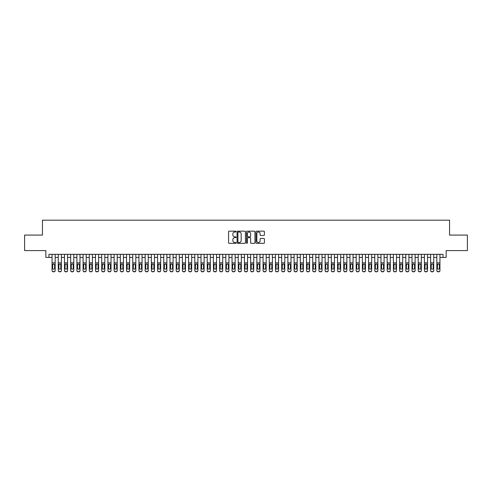 <?xml version="1.0" encoding="UTF-8"?>
<svg xmlns="http://www.w3.org/2000/svg" width="492" height="492" viewBox="0 0 492 492"><rect width="100%" height="100%" fill="white"/><g stroke="black" fill="none" stroke-linecap="round" stroke-linejoin="round"><path stroke-width="0.74" d="M236.068 231.584A0.424 0.424 0 0 0 235.643 231.16L229.174 231.16A0.609 0.609 0 0 0 228.565 231.769L228.565 242.734A0.609 0.609 0 0 0 229.174 243.343L235.643 243.343A0.424 0.424 0 0 0 236.068 242.913A0.424 0.424 0 0 0 235.643 242.488L234.807 242.488A1.95 1.95 0 0 1 232.857 240.539L232.857 239.622A1.95 1.95 0 0 1 234.807 237.673L235.643 237.673A0.424 0.424 0 0 0 236.068 237.249A0.424 0.424 0 0 0 235.643 236.824L234.807 236.824A1.95 1.95 0 0 1 232.857 234.875L232.857 233.958A1.95 1.95 0 0 1 234.807 232.009L235.643 232.009A0.424 0.424 0 0 0 236.068 231.584M263.804 235.453A0.609 0.609 0 0 0 264.413 234.844L264.413 231.769A0.609 0.609 0 0 0 263.804 231.16L256.615 231.16A0.609 0.609 0 0 0 256.006 231.769L256.006 242.734A0.609 0.609 0 0 0 256.615 243.343L263.804 243.343A0.609 0.609 0 0 0 264.413 242.734L264.413 239.014A0.609 0.609 0 0 0 263.804 238.405L260.729 238.405A0.609 0.609 0 0 0 260.12 239.014L260.12 240.859A1.63 1.63 0 0 1 258.491 242.488A1.63 1.63 0 0 1 256.861 240.859L256.861 233.638A1.63 1.63 0 0 1 258.491 232.009A1.63 1.63 0 0 1 260.12 233.638L260.12 234.844A0.609 0.609 0 0 0 260.729 235.453L263.804 235.453M48.96 257.421L48.96 254.315L443.04 254.315L443.04 257.421L446.146 257.421L446.146 250.594L467.4 250.594L467.4 235.078L449.559 235.078L449.559 220.182L42.441 220.182L42.441 235.078L24.6 235.078L24.6 250.594L45.854 250.594L45.854 257.421L52.06 257.421M245.465 231.769A0.609 0.609 0 0 0 244.856 231.16L237.667 231.16A0.609 0.609 0 0 0 237.058 231.769L237.058 242.734A0.609 0.609 0 0 0 237.667 243.343L244.856 243.343A0.609 0.609 0 0 0 245.465 242.734L245.465 231.769M247.144 231.16L254.333 231.16A0.609 0.609 0 0 1 254.942 231.769L254.942 242.734A0.609 0.609 0 0 1 254.333 243.343L251.252 243.343A0.609 0.609 0 0 1 250.643 242.734L250.643 238.288A0.609 0.609 0 0 0 250.034 237.673L247.993 237.673A0.609 0.609 0 0 0 247.384 238.288L247.384 242.913A0.424 0.424 0 0 1 246.959 243.343A0.424 0.424 0 0 1 246.535 242.913L246.535 231.769A0.609 0.609 0 0 1 247.144 231.16M55.166 257.421L58.265 257.421M61.371 257.421L64.477 257.421M67.576 257.421L70.682 257.421M73.782 257.421L76.887 257.421M79.987 257.421L83.093 257.421M86.192 257.421L89.298 257.421M92.404 257.421L95.503 257.421M98.609 257.421L101.709 257.421M104.814 257.421L107.914 257.421M111.02 257.421L114.119 257.421M117.225 257.421L120.331 257.421M123.43 257.421L126.536 257.421M129.636 257.421L132.742 257.421M135.841 257.421L138.947 257.421M142.047 257.421L145.152 257.421M148.258 257.421L151.358 257.421M154.463 257.421L157.563 257.421M160.669 257.421L163.768 257.421M166.874 257.421L169.974 257.421M173.079 257.421L176.185 257.421M179.285 257.421L182.391 257.421M185.49 257.421L188.596 257.421M191.695 257.421L194.801 257.421M197.901 257.421L201.007 257.421M204.112 257.421L207.212 257.421M210.318 257.421L213.417 257.421M216.523 257.421L219.623 257.421M222.728 257.421L225.828 257.421M228.934 257.421L232.04 257.421M235.139 257.421L238.245 257.421M241.344 257.421L244.45 257.421M247.55 257.421L250.656 257.421M253.755 257.421L256.861 257.421M259.96 257.421L263.066 257.421M266.172 257.421L269.272 257.421M272.377 257.421L275.477 257.421M278.583 257.421L281.682 257.421M284.788 257.421L287.888 257.421M290.993 257.421L294.099 257.421M297.199 257.421L300.305 257.421M303.404 257.421L306.51 257.421M309.609 257.421L312.715 257.421M315.815 257.421L318.921 257.421M322.026 257.421L325.126 257.421M328.232 257.421L331.331 257.421M334.437 257.421L337.537 257.421M340.642 257.421L343.742 257.421M346.848 257.421L349.953 257.421M353.053 257.421L356.159 257.421M359.258 257.421L362.364 257.421M365.464 257.421L368.569 257.421M371.669 257.421L374.775 257.421M377.881 257.421L380.98 257.421M384.086 257.421L387.186 257.421M390.291 257.421L393.391 257.421M396.497 257.421L399.596 257.421M402.702 257.421L405.808 257.421M408.907 257.421L412.013 257.421M415.113 257.421L418.218 257.421M421.318 257.421L424.424 257.421M427.523 257.421L430.629 257.421M433.735 257.421L436.834 257.421M439.94 257.421L443.04 257.421M238.337 232.009A0.424 0.424 0 0 0 237.913 232.439L237.913 242.064A0.424 0.424 0 0 0 238.337 242.488L239.223 242.488A1.95 1.95 0 0 0 241.172 240.539L241.172 233.958A1.95 1.95 0 0 0 239.223 232.009L238.337 232.009M250.643 233.669A1.63 1.63 0 0 0 249.013 232.04A1.63 1.63 0 0 0 247.384 233.669L247.384 236.215A0.609 0.609 0 0 0 247.993 236.824L250.034 236.824A0.609 0.609 0 0 0 250.643 236.215L250.643 233.669M52.06 264.641L52.06 270.391A1.242 1.23 0 0 0 53.302 271.621L53.923 271.621A1.242 1.23 0 0 0 55.166 270.391L55.166 270.588A1.242 1.23 180 0 1 53.923 271.818L53.923 271.621M54.606 268.177L54.606 264.905L54.606 268.177A0.99 0.984 180 0 1 53.616 269.161A0.99 0.984 180 0 0 54.606 268.177M52.619 268.368L52.619 268.177A0.99 0.984 180 0 0 53.616 269.161M52.619 268.177L52.73 264.45L53.616 263.909L54.495 264.45L53.616 263.909L52.619 264.831M55.166 254.315L55.166 270.588M52.06 254.315L52.06 270.588A1.242 1.23 180 0 0 53.302 271.818L53.923 271.818M55.166 264.45L54.495 264.45L54.606 264.905M58.265 264.641L58.265 270.391A1.242 1.23 0 0 0 59.507 271.621L60.129 271.621A1.242 1.23 0 0 0 61.371 270.391L61.371 270.588A1.242 1.23 180 0 1 60.129 271.818L60.129 271.621M60.811 268.177L60.811 264.905L60.811 268.177A0.99 0.984 180 0 1 59.821 269.161A0.99 0.984 180 0 0 60.811 268.177M58.825 268.368L58.825 268.177A0.99 0.984 180 0 0 59.821 269.161M58.825 268.177L58.935 264.45L59.821 263.909L60.7 264.45L59.821 263.909L58.825 264.831M64.477 264.641L64.477 270.391A1.242 1.23 0 0 0 65.713 271.621L66.334 271.621A1.242 1.23 0 0 0 67.576 270.391L67.576 270.588A1.242 1.23 180 0 1 66.334 271.818L66.334 271.621M67.017 268.177L67.017 264.905L67.017 268.177A0.99 0.984 180 0 1 66.026 269.161A0.99 0.984 180 0 0 67.017 268.177M65.03 268.368L65.03 268.177A0.99 0.984 180 0 0 66.026 269.161M65.03 268.177L65.141 264.45L66.026 263.909L66.906 264.45L66.026 263.909L65.03 264.831M70.682 264.641L70.682 270.391A1.242 1.23 0 0 0 71.918 271.621L72.539 271.621A1.242 1.23 0 0 0 73.782 270.391L73.782 270.588A1.242 1.23 180 0 1 72.539 271.818L72.539 271.621M73.222 268.177L73.222 264.905L73.222 268.177A0.99 0.984 180 0 1 72.232 269.161A0.99 0.984 180 0 0 73.222 268.177M71.235 268.368L71.235 268.177A0.99 0.984 180 0 0 72.232 269.161M71.235 268.177L71.346 264.45L72.232 263.909L73.117 264.45L72.232 263.909L71.235 264.831M76.887 264.641L76.887 270.391A1.242 1.23 0 0 0 78.13 271.621L78.745 271.621A1.242 1.23 0 0 0 79.987 270.391L79.987 270.588A1.242 1.23 180 0 1 78.745 271.818L78.745 271.621M79.427 268.177L79.427 264.905L79.427 268.177A0.99 0.984 180 0 1 78.437 269.161A0.99 0.984 180 0 0 79.427 268.177M77.447 268.368L77.447 268.177A0.99 0.984 180 0 0 78.437 269.161M77.447 268.177L77.551 264.45L78.437 263.909L79.323 264.45L78.437 263.909L77.447 264.831M61.371 254.315L61.371 270.588M58.265 254.315L58.265 270.588A1.242 1.23 180 0 0 59.507 271.818L60.129 271.818M61.371 264.45L60.7 264.45L60.811 264.905M67.576 254.315L67.576 270.588M64.477 254.315L64.477 270.588A1.242 1.23 180 0 0 65.713 271.818L66.334 271.818M67.576 264.45L66.906 264.45L67.017 264.905M73.782 254.315L73.782 270.588M70.682 254.315L70.682 270.588A1.242 1.23 180 0 0 71.918 271.818L72.539 271.818M73.782 264.45L73.117 264.45L73.222 264.905M79.987 254.315L79.987 270.588M76.887 254.315L76.887 270.588A1.242 1.23 180 0 0 78.13 271.818L78.745 271.818M79.987 264.45L79.323 264.45L79.427 264.905M83.093 264.641L83.093 270.391A1.242 1.23 0 0 0 84.335 271.621L84.956 271.621A1.242 1.23 0 0 0 86.192 270.391L86.192 270.588A1.242 1.23 180 0 1 84.956 271.818L84.956 271.621M85.639 268.177L85.639 264.905L85.639 268.177A0.99 0.984 180 0 1 84.642 269.161A0.99 0.984 180 0 0 85.639 268.177M83.652 268.368L83.652 268.177A0.99 0.984 180 0 0 84.642 269.161M83.652 268.177L83.763 264.45L84.642 263.909L85.528 264.45L84.642 263.909L83.652 264.831M86.192 254.315L86.192 270.588M83.093 254.315L83.093 270.588A1.242 1.23 180 0 0 84.335 271.818L84.956 271.818M86.192 264.45L85.528 264.45L85.639 264.905M89.298 264.641L89.298 270.391A1.242 1.23 0 0 0 90.54 271.621L91.161 271.621A1.242 1.23 0 0 0 92.404 270.391L92.404 270.588A1.242 1.23 180 0 1 91.161 271.818L91.161 271.621M91.844 268.177L91.844 264.905L91.844 268.177A0.99 0.984 180 0 1 90.848 269.161A0.99 0.984 180 0 0 91.844 268.177M89.858 268.368L89.858 268.177A0.99 0.984 180 0 0 90.848 269.161M89.858 268.177L89.968 264.45L90.848 263.909L91.733 264.45L90.848 263.909L89.858 264.831M92.404 254.315L92.404 270.588M89.298 254.315L89.298 270.588A1.242 1.23 180 0 0 90.54 271.818L91.161 271.818M92.404 264.45L91.733 264.45L91.844 264.905M95.503 264.641L95.503 270.391A1.242 1.23 0 0 0 96.746 271.621L97.367 271.621A1.242 1.23 0 0 0 98.609 270.391L98.609 270.588A1.242 1.23 180 0 1 97.367 271.818L97.367 271.621M98.049 268.177L98.049 264.905L98.049 268.177A0.99 0.984 180 0 1 97.053 269.161A0.99 0.984 180 0 0 98.049 268.177M96.063 268.368L96.063 268.177A0.99 0.984 180 0 0 97.053 269.161M96.063 268.177L96.174 264.45L97.053 263.909L97.939 264.45L97.053 263.909L96.063 264.831M98.609 254.315L98.609 270.588M95.503 254.315L95.503 270.588A1.242 1.23 180 0 0 96.746 271.818L97.367 271.818M98.609 264.45L97.939 264.45L98.049 264.905M101.709 264.641L101.709 270.391A1.242 1.23 0 0 0 102.951 271.621L103.572 271.621A1.242 1.23 0 0 0 104.814 270.391L104.814 270.588A1.242 1.23 180 0 1 103.572 271.818L103.572 271.621M104.255 268.177L104.255 264.905L104.255 268.177A0.99 0.984 180 0 1 103.258 269.161A0.99 0.984 180 0 0 104.255 268.177M102.268 268.368L102.268 268.177A0.99 0.984 180 0 0 103.258 269.161M102.268 268.177L102.379 264.45L103.258 263.909L104.144 264.45L103.258 263.909L102.268 264.831M104.814 254.315L104.814 270.588M101.709 254.315L101.709 270.588A1.242 1.23 180 0 0 102.951 271.818L103.572 271.818M104.814 264.45L104.144 264.45L104.255 264.905M107.914 264.641L107.914 270.391A1.242 1.23 0 0 0 109.156 271.621L109.778 271.621A1.242 1.23 0 0 0 111.02 270.391L111.02 270.588A1.242 1.23 180 0 1 109.778 271.818L109.778 271.621M110.46 268.177L110.46 264.905L110.46 268.177A0.99 0.984 180 0 1 109.47 269.161A0.99 0.984 180 0 0 110.46 268.177M108.474 268.368L108.474 268.177A0.99 0.984 180 0 0 109.47 269.161M108.474 268.177L108.584 264.45L109.47 263.909L110.349 264.45L109.47 263.909L108.474 264.831M111.02 254.315L111.02 270.588M107.914 254.315L107.914 270.588A1.242 1.23 180 0 0 109.156 271.818L109.778 271.818M111.02 264.45L110.349 264.45L110.46 264.905M114.119 264.641L114.119 270.391A1.242 1.23 0 0 0 115.362 271.621L115.983 271.621A1.242 1.23 0 0 0 117.225 270.391L117.225 270.588A1.242 1.23 180 0 1 115.983 271.818L115.983 271.621M116.665 268.177L116.665 264.905L116.665 268.177A0.99 0.984 180 0 1 115.675 269.161A0.99 0.984 180 0 0 116.665 268.177M114.679 268.368L114.679 268.177A0.99 0.984 180 0 0 115.675 269.161M114.679 268.177L114.79 264.45L115.675 263.909L116.555 264.45L115.675 263.909L114.679 264.831M117.225 254.315L117.225 270.588M114.119 254.315L114.119 270.588A1.242 1.23 180 0 0 115.362 271.818L115.983 271.818M117.225 264.45L116.555 264.45L116.665 264.905M120.331 264.641L120.331 270.391A1.242 1.23 0 0 0 121.567 271.621L122.188 271.621A1.242 1.23 0 0 0 123.43 270.391L123.43 270.588A1.242 1.23 180 0 1 122.188 271.818L122.188 271.621M122.871 268.177L122.871 264.905L122.871 268.177A0.99 0.984 180 0 1 121.881 269.161A0.99 0.984 180 0 0 122.871 268.177M120.884 268.368L120.884 268.177A0.99 0.984 180 0 0 121.881 269.161M120.884 268.177L120.995 264.45L121.881 263.909L122.76 264.45L121.881 263.909L120.884 264.831M123.43 254.315L123.43 270.588M120.331 254.315L120.331 270.588A1.242 1.23 180 0 0 121.567 271.818L122.188 271.818M123.43 264.45L122.76 264.45L122.871 264.905M126.536 264.641L126.536 270.391A1.242 1.23 0 0 0 127.772 271.621L128.394 271.621A1.242 1.23 0 0 0 129.636 270.391L129.636 270.588A1.242 1.23 180 0 1 128.394 271.818L128.394 271.621M129.076 268.177L129.076 264.905L129.076 268.177A0.99 0.984 180 0 1 128.086 269.161A0.99 0.984 180 0 0 129.076 268.177M127.09 268.368L127.09 268.177A0.99 0.984 180 0 0 128.086 269.161M127.09 268.177L127.2 264.45L128.086 263.909L128.965 264.45L128.086 263.909L127.09 264.831M129.636 254.315L129.636 270.588M126.536 254.315L126.536 270.588A1.242 1.23 180 0 0 127.772 271.818L128.394 271.818M129.636 264.45L128.965 264.45L129.076 264.905M132.742 264.641L132.742 270.391A1.242 1.23 0 0 0 133.984 271.621L134.599 271.621A1.242 1.23 0 0 0 135.841 270.391L135.841 270.588A1.242 1.23 180 0 1 134.599 271.818L134.599 271.621M135.282 268.177L135.282 264.905L135.282 268.177A0.99 0.984 180 0 1 134.291 269.161A0.99 0.984 180 0 0 135.282 268.177M133.301 268.368L133.301 268.177A0.99 0.984 180 0 0 134.291 269.161M133.301 268.177L133.406 264.45L134.291 263.909L135.177 264.45L134.291 263.909L133.301 264.831M135.841 254.315L135.841 270.588M132.742 254.315L132.742 270.588A1.242 1.23 180 0 0 133.984 271.818L134.599 271.818M135.841 264.45L135.177 264.45L135.282 264.905M138.947 264.641L138.947 270.391A1.242 1.23 0 0 0 140.189 271.621L140.81 271.621A1.242 1.23 0 0 0 142.047 270.391L142.047 270.588A1.242 1.23 180 0 1 140.81 271.818L140.81 271.621M141.493 268.177L141.493 264.905L141.493 268.177A0.99 0.984 180 0 1 140.497 269.161A0.99 0.984 180 0 0 141.493 268.177M139.507 268.368L139.507 268.177A0.99 0.984 180 0 0 140.497 269.161M139.507 268.177L139.617 264.45L140.497 263.909L141.382 264.45L140.497 263.909L139.507 264.831M142.047 254.315L142.047 270.588M138.947 254.315L138.947 270.588A1.242 1.23 180 0 0 140.189 271.818L140.81 271.818M142.047 264.45L141.382 264.45L141.493 264.905M145.152 264.641L145.152 270.391A1.242 1.23 0 0 0 146.395 271.621L147.016 271.621A1.242 1.23 0 0 0 148.258 270.391L148.258 270.588A1.242 1.23 180 0 1 147.016 271.818L147.016 271.621M147.698 268.177L147.698 264.905L147.698 268.177A0.99 0.984 180 0 1 146.702 269.161A0.99 0.984 180 0 0 147.698 268.177M145.712 268.368L145.712 268.177A0.99 0.984 180 0 0 146.702 269.161M145.712 268.177L145.823 264.45L146.702 263.909L147.588 264.45L146.702 263.909L145.712 264.831M148.258 254.315L148.258 270.588M145.152 254.315L145.152 270.588A1.242 1.23 180 0 0 146.395 271.818L147.016 271.818M148.258 264.45L147.588 264.45L147.698 264.905M151.358 264.641L151.358 270.391A1.242 1.23 0 0 0 152.6 271.621L153.221 271.621A1.242 1.23 0 0 0 154.463 270.391L154.463 270.588A1.242 1.23 180 0 1 153.221 271.818L153.221 271.621M153.904 268.177L153.904 264.905L153.904 268.177A0.99 0.984 180 0 1 152.907 269.161A0.99 0.984 180 0 0 153.904 268.177M151.917 268.368L151.917 268.177A0.99 0.984 180 0 0 152.907 269.161M151.917 268.177L152.028 264.45L152.907 263.909L153.793 264.45L152.907 263.909L151.917 264.831M154.463 254.315L154.463 270.588M151.358 254.315L151.358 270.588A1.242 1.23 180 0 0 152.6 271.818L153.221 271.818M154.463 264.45L153.793 264.45L153.904 264.905M157.563 264.641L157.563 270.391A1.242 1.23 0 0 0 158.805 271.621L159.426 271.621A1.242 1.23 0 0 0 160.669 270.391L160.669 270.588A1.242 1.23 180 0 1 159.426 271.818L159.426 271.621M160.109 268.177L160.109 264.905L160.109 268.177A0.99 0.984 180 0 1 159.113 269.161A0.99 0.984 180 0 0 160.109 268.177M158.123 268.368L158.123 268.177A0.99 0.984 180 0 0 159.113 269.161M158.123 268.177L158.233 264.45L159.113 263.909L159.998 264.45L159.113 263.909L158.123 264.831M160.669 254.315L160.669 270.588M157.563 254.315L157.563 270.588A1.242 1.23 180 0 0 158.805 271.818L159.426 271.818M160.669 264.45L159.998 264.45L160.109 264.905M163.768 264.641L163.768 270.391A1.242 1.23 0 0 0 165.011 271.621L165.632 271.621A1.242 1.23 0 0 0 166.874 270.391L166.874 270.588A1.242 1.23 180 0 1 165.632 271.818L165.632 271.621M166.314 268.177L166.314 264.905L166.314 268.177A0.99 0.984 180 0 1 165.324 269.161A0.99 0.984 180 0 0 166.314 268.177M164.328 268.368L164.328 268.177A0.99 0.984 180 0 0 165.324 269.161M164.328 268.177L164.439 264.45L165.324 263.909L166.204 264.45L165.324 263.909L164.328 264.831M166.874 254.315L166.874 270.588M163.768 254.315L163.768 270.588A1.242 1.23 180 0 0 165.011 271.818L165.632 271.818M166.874 264.45L166.204 264.45L166.314 264.905M169.974 264.641L169.974 270.391A1.242 1.23 0 0 0 171.216 271.621L171.837 271.621A1.242 1.23 0 0 0 173.079 270.391L173.079 270.588A1.242 1.23 180 0 1 171.837 271.818L171.837 271.621M172.52 268.177L172.52 264.905L172.52 268.177A0.99 0.984 180 0 1 171.53 269.161A0.99 0.984 180 0 0 172.52 268.177M170.533 268.368L170.533 268.177A0.99 0.984 180 0 0 171.53 269.161M170.533 268.177L170.644 264.45L171.53 263.909L172.409 264.45L171.53 263.909L170.533 264.831M173.079 254.315L173.079 270.588M169.974 254.315L169.974 270.588A1.242 1.23 180 0 0 171.216 271.818L171.837 271.818M173.079 264.45L172.409 264.45L172.52 264.905M176.185 264.641L176.185 270.391A1.242 1.23 0 0 0 177.421 271.621L178.042 271.621A1.242 1.23 0 0 0 179.285 270.391L179.285 270.588A1.242 1.23 180 0 1 178.042 271.818L178.042 271.621M178.725 268.177L178.725 264.905L178.725 268.177A0.99 0.984 180 0 1 177.735 269.161A0.99 0.984 180 0 0 178.725 268.177M176.739 268.368L176.739 268.177A0.99 0.984 180 0 0 177.735 269.161M176.739 268.177L176.849 264.45L177.735 263.909L178.614 264.45L177.735 263.909L176.739 264.831M179.285 254.315L179.285 270.588M176.185 254.315L176.185 270.588A1.242 1.23 180 0 0 177.421 271.818L178.042 271.818M179.285 264.45L178.614 264.45L178.725 264.905M182.391 264.641L182.391 270.391A1.242 1.23 0 0 0 183.627 271.621L184.248 271.621A1.242 1.23 0 0 0 185.49 270.391L185.49 270.588A1.242 1.23 180 0 1 184.248 271.818L184.248 271.621M184.93 268.177L184.93 264.905L184.93 268.177A0.99 0.984 180 0 1 183.94 269.161A0.99 0.984 180 0 0 184.93 268.177M182.944 268.368L182.944 268.177A0.99 0.984 180 0 0 183.94 269.161M182.944 268.177L183.055 264.45L183.94 263.909L184.82 264.45L183.94 263.909L182.944 264.831M185.49 254.315L185.49 270.588M182.391 254.315L182.391 270.588A1.242 1.23 180 0 0 183.627 271.818L184.248 271.818M185.49 264.45L184.82 264.45L184.93 264.905M188.596 264.641L188.596 270.391A1.242 1.23 0 0 0 189.838 271.621L190.453 271.621A1.242 1.23 0 0 0 191.695 270.391L191.695 270.588A1.242 1.23 180 0 1 190.453 271.818L190.453 271.621M191.136 268.177L191.136 264.905L191.136 268.177A0.99 0.984 180 0 1 190.146 269.161A0.99 0.984 180 0 0 191.136 268.177M189.156 268.368L189.156 268.177A0.99 0.984 180 0 0 190.146 269.161M189.156 268.177L189.26 264.45L190.146 263.909L191.031 264.45L190.146 263.909L189.156 264.831M191.695 254.315L191.695 270.588M188.596 254.315L188.596 270.588A1.242 1.23 180 0 0 189.838 271.818L190.453 271.818M191.695 264.45L191.031 264.45L191.136 264.905M194.801 264.641L194.801 270.391A1.242 1.23 0 0 0 196.044 271.621L196.665 271.621A1.242 1.23 0 0 0 197.901 270.391L197.901 270.588A1.242 1.23 180 0 1 196.665 271.818L196.665 271.621M197.347 268.177L197.347 264.905L197.347 268.177A0.99 0.984 180 0 1 196.351 269.161A0.99 0.984 180 0 0 197.347 268.177M195.361 268.368L195.361 268.177A0.99 0.984 180 0 0 196.351 269.161M195.361 268.177L195.472 264.45L196.351 263.909L197.237 264.45L196.351 263.909L195.361 264.831M197.901 254.315L197.901 270.588M194.801 254.315L194.801 270.588A1.242 1.23 180 0 0 196.044 271.818L196.665 271.818M197.901 264.45L197.237 264.45L197.347 264.905M201.007 264.641L201.007 270.391A1.242 1.23 0 0 0 202.249 271.621L202.87 271.621A1.242 1.23 0 0 0 204.112 270.391L204.112 270.588A1.242 1.23 180 0 1 202.87 271.818L202.87 271.621M203.553 268.177L203.553 264.905L203.553 268.177A0.99 0.984 180 0 1 202.556 269.161A0.99 0.984 180 0 0 203.553 268.177M201.566 268.368L201.566 268.177A0.99 0.984 180 0 0 202.556 269.161M201.566 268.177L201.677 264.45L202.556 263.909L203.442 264.45L202.556 263.909L201.566 264.831M204.112 254.315L204.112 270.588M201.007 254.315L201.007 270.588A1.242 1.23 180 0 0 202.249 271.818L202.87 271.818M204.112 264.45L203.442 264.45L203.553 264.905M207.212 264.641L207.212 270.391A1.242 1.23 0 0 0 208.454 271.621L209.075 271.621A1.242 1.23 0 0 0 210.318 270.391L210.318 270.588A1.242 1.23 180 0 1 209.075 271.818L209.075 271.621M209.758 268.177L209.758 264.905L209.758 268.177A0.99 0.984 180 0 1 208.762 269.161A0.99 0.984 180 0 0 209.758 268.177M207.772 268.368L207.772 268.177A0.99 0.984 180 0 0 208.762 269.161M207.772 268.177L207.882 264.45L208.762 263.909L209.647 264.45L208.762 263.909L207.772 264.831M213.417 264.641L213.417 270.391A1.242 1.23 0 0 0 214.66 271.621L215.281 271.621A1.242 1.23 0 0 0 216.523 270.391L216.523 270.588A1.242 1.23 180 0 1 215.281 271.818L215.281 271.621M215.963 268.177L215.963 264.905L215.963 268.177A0.99 0.984 180 0 1 214.967 269.161A0.99 0.984 180 0 0 215.963 268.177M213.977 268.368L213.977 268.177A0.99 0.984 180 0 0 214.967 269.161M213.977 268.177L214.088 264.45L214.967 263.909L215.853 264.45L214.967 263.909L213.977 264.831M219.623 264.641L219.623 270.391A1.242 1.23 0 0 0 220.865 271.621L221.486 271.621A1.242 1.23 0 0 0 222.728 270.391L222.728 270.588A1.242 1.23 180 0 1 221.486 271.818L221.486 271.621M222.169 268.177L222.169 264.905L222.169 268.177A0.99 0.984 180 0 1 221.179 269.161A0.99 0.984 180 0 0 222.169 268.177M220.182 268.368L220.182 268.177A0.99 0.984 180 0 0 221.179 269.161M220.182 268.177L220.293 264.45L221.179 263.909L222.058 264.45L221.179 263.909L220.182 264.831M210.318 254.315L210.318 270.588M207.212 254.315L207.212 270.588A1.242 1.23 180 0 0 208.454 271.818L209.075 271.818M210.318 264.45L209.647 264.45L209.758 264.905M216.523 254.315L216.523 270.588M213.417 254.315L213.417 270.588A1.242 1.23 180 0 0 214.66 271.818L215.281 271.818M216.523 264.45L215.853 264.45L215.963 264.905M222.728 254.315L222.728 270.588M219.623 254.315L219.623 270.588A1.242 1.23 180 0 0 220.865 271.818L221.486 271.818M222.728 264.45L222.058 264.45L222.169 264.905M225.828 264.641L225.828 270.391A1.242 1.23 0 0 0 227.07 271.621L227.691 271.621A1.242 1.23 0 0 0 228.934 270.391L228.934 270.588A1.242 1.23 180 0 1 227.691 271.818L227.691 271.621M228.374 268.177L228.374 264.905L228.374 268.177A0.99 0.984 180 0 1 227.384 269.161A0.99 0.984 180 0 0 228.374 268.177M226.388 268.368L226.388 268.177A0.99 0.984 180 0 0 227.384 269.161M226.388 268.177L226.498 264.45L227.384 263.909L228.263 264.45L227.384 263.909L226.388 264.831M228.934 254.315L228.934 270.588M225.828 254.315L225.828 270.588A1.242 1.23 180 0 0 227.07 271.818L227.691 271.818M228.934 264.45L228.263 264.45L228.374 264.905M232.04 264.641L232.04 270.391A1.242 1.23 0 0 0 233.276 271.621L233.897 271.621A1.242 1.23 0 0 0 235.139 270.391L235.139 270.588A1.242 1.23 180 0 1 233.897 271.818L233.897 271.621M234.579 268.177L234.579 264.905L234.579 268.177A0.99 0.984 180 0 1 233.589 269.161A0.99 0.984 180 0 0 234.579 268.177M232.593 268.368L232.593 268.177A0.99 0.984 180 0 0 233.589 269.161M232.593 268.177L232.704 264.45L233.589 263.909L234.469 264.45L233.589 263.909L232.593 264.831M235.139 254.315L235.139 270.588M232.04 254.315L232.04 270.588A1.242 1.23 180 0 0 233.276 271.818L233.897 271.818M235.139 264.45L234.469 264.45L234.579 264.905M238.245 264.641L238.245 270.391A1.242 1.23 0 0 0 239.481 271.621L240.102 271.621A1.242 1.23 0 0 0 241.344 270.391L241.344 270.588A1.242 1.23 180 0 1 240.102 271.818L240.102 271.621M240.785 268.177L240.785 264.905L240.785 268.177A0.99 0.984 180 0 1 239.795 269.161A0.99 0.984 180 0 0 240.785 268.177M238.798 268.368L238.798 268.177A0.99 0.984 180 0 0 239.795 269.161M238.798 268.177L238.909 264.45L239.795 263.909L240.674 264.45L239.795 263.909L238.798 264.831M241.344 254.315L241.344 270.588M238.245 254.315L238.245 270.588A1.242 1.23 180 0 0 239.481 271.818L240.102 271.818M241.344 264.45L240.674 264.45L240.785 264.905M244.45 264.641L244.45 270.391A1.242 1.23 0 0 0 245.692 271.621L246.308 271.621A1.242 1.23 0 0 0 247.55 270.391L247.55 270.588A1.242 1.23 180 0 1 246.308 271.818L246.308 271.621M246.99 268.177L246.99 264.905L246.99 268.177A0.99 0.984 180 0 1 246 269.161A0.99 0.984 180 0 0 246.99 268.177M245.01 268.368L245.01 268.177A0.99 0.984 180 0 0 246 269.161M245.01 268.177L245.114 264.45L246 263.909L246.886 264.45L246 263.909L245.01 264.831M247.55 254.315L247.55 270.588M244.45 254.315L244.45 270.588A1.242 1.23 180 0 0 245.692 271.818L246.308 271.818M247.55 264.45L246.886 264.45L246.99 264.905M250.656 264.641L250.656 270.391A1.242 1.23 0 0 0 251.898 271.621L252.519 271.621A1.242 1.23 0 0 0 253.755 270.391L253.755 270.588A1.242 1.23 180 0 1 252.519 271.818L252.519 271.621M253.202 268.177L253.202 264.905L253.202 268.177A0.99 0.984 180 0 1 252.205 269.161A0.99 0.984 180 0 0 253.202 268.177M251.215 268.368L251.215 268.177A0.99 0.984 180 0 0 252.205 269.161M251.215 268.177L251.326 264.45L252.205 263.909L253.091 264.45L252.205 263.909L251.215 264.831M253.755 254.315L253.755 270.588M250.656 254.315L250.656 270.588A1.242 1.23 180 0 0 251.898 271.818L252.519 271.818M253.755 264.45L253.091 264.45L253.202 264.905M256.861 264.641L256.861 270.391A1.242 1.23 0 0 0 258.103 271.621L258.724 271.621A1.242 1.23 0 0 0 259.96 270.391L259.96 270.588A1.242 1.23 180 0 1 258.724 271.818L258.724 271.621M259.407 268.177L259.407 264.905L259.407 268.177A0.99 0.984 180 0 1 258.411 269.161A0.99 0.984 180 0 0 259.407 268.177M257.421 268.368L257.421 268.177A0.99 0.984 180 0 0 258.411 269.161M257.421 268.177L257.531 264.45L258.411 263.909L259.296 264.45L258.411 263.909L257.421 264.831M259.96 254.315L259.96 270.588M256.861 254.315L256.861 270.588A1.242 1.23 180 0 0 258.103 271.818L258.724 271.818M259.96 264.45L259.296 264.45L259.407 264.905M263.066 264.641L263.066 270.391A1.242 1.23 0 0 0 264.309 271.621L264.93 271.621A1.242 1.23 0 0 0 266.172 270.391L266.172 270.588A1.242 1.23 180 0 1 264.93 271.818L264.93 271.621M265.612 268.177L265.612 264.905L265.612 268.177A0.99 0.984 180 0 1 264.616 269.161A0.99 0.984 180 0 0 265.612 268.177M263.626 268.368L263.626 268.177A0.99 0.984 180 0 0 264.616 269.161M263.626 268.177L263.737 264.45L264.616 263.909L265.502 264.45L264.616 263.909L263.626 264.831M266.172 254.315L266.172 270.588M263.066 254.315L263.066 270.588A1.242 1.23 180 0 0 264.309 271.818L264.93 271.818M266.172 264.45L265.502 264.45L265.612 264.905M269.272 264.641L269.272 270.391A1.242 1.23 0 0 0 270.514 271.621L271.135 271.621A1.242 1.23 0 0 0 272.377 270.391L272.377 270.588A1.242 1.23 180 0 1 271.135 271.818L271.135 271.621M271.818 268.177L271.818 264.905L271.818 268.177A0.99 0.984 180 0 1 270.821 269.161A0.99 0.984 180 0 0 271.818 268.177M269.831 268.368L269.831 268.177A0.99 0.984 180 0 0 270.821 269.161M269.831 268.177L269.942 264.45L270.821 263.909L271.707 264.45L270.821 263.909L269.831 264.831M272.377 254.315L272.377 270.588M269.272 254.315L269.272 270.588A1.242 1.23 180 0 0 270.514 271.818L271.135 271.818M272.377 264.45L271.707 264.45L271.818 264.905M275.477 264.641L275.477 270.391A1.242 1.23 0 0 0 276.719 271.621L277.34 271.621A1.242 1.23 0 0 0 278.583 270.391L278.583 270.588A1.242 1.23 180 0 1 277.34 271.818L277.34 271.621M278.023 268.177L278.023 264.905L278.023 268.177A0.99 0.984 180 0 1 277.033 269.161A0.99 0.984 180 0 0 278.023 268.177M276.037 268.368L276.037 268.177A0.99 0.984 180 0 0 277.033 269.161M276.037 268.177L276.147 264.45L277.033 263.909L277.912 264.45L277.033 263.909L276.037 264.831M278.583 254.315L278.583 270.588M275.477 254.315L275.477 270.588A1.242 1.23 180 0 0 276.719 271.818L277.34 271.818M278.583 264.45L277.912 264.45L278.023 264.905M281.682 264.641L281.682 270.391A1.242 1.23 0 0 0 282.925 271.621L283.546 271.621A1.242 1.23 0 0 0 284.788 270.391L284.788 270.588A1.242 1.23 180 0 1 283.546 271.818L283.546 271.621M284.228 268.177L284.228 264.905L284.228 268.177A0.99 0.984 180 0 1 283.238 269.161A0.99 0.984 180 0 0 284.228 268.177M282.242 268.368L282.242 268.177A0.99 0.984 180 0 0 283.238 269.161M282.242 268.177L282.353 264.45L283.238 263.909L284.118 264.45L283.238 263.909L282.242 264.831M284.788 254.315L284.788 270.588M281.682 254.315L281.682 270.588A1.242 1.23 180 0 0 282.925 271.818L283.546 271.818M284.788 264.45L284.118 264.45L284.228 264.905M287.888 264.641L287.888 270.391A1.242 1.23 0 0 0 289.13 271.621L289.751 271.621A1.242 1.23 0 0 0 290.993 270.391L290.993 270.588A1.242 1.23 180 0 1 289.751 271.818L289.751 271.621M290.434 268.177L290.434 264.905L290.434 268.177A0.99 0.984 180 0 1 289.444 269.161A0.99 0.984 180 0 0 290.434 268.177M288.447 268.368L288.447 268.177A0.99 0.984 180 0 0 289.444 269.161M288.447 268.177L288.558 264.45L289.444 263.909L290.323 264.45L289.444 263.909L288.447 264.831M290.993 254.315L290.993 270.588M287.888 254.315L287.888 270.588A1.242 1.23 180 0 0 289.13 271.818L289.751 271.818M290.993 264.45L290.323 264.45L290.434 264.905M294.099 264.641L294.099 270.391A1.242 1.23 0 0 0 295.335 271.621L295.956 271.621A1.242 1.23 0 0 0 297.199 270.391L297.199 270.588A1.242 1.23 180 0 1 295.956 271.818L295.956 271.621M296.639 268.177L296.639 264.905L296.639 268.177A0.99 0.984 180 0 1 295.649 269.161A0.99 0.984 180 0 0 296.639 268.177M294.653 268.368L294.653 268.177A0.99 0.984 180 0 0 295.649 269.161M294.653 268.177L294.763 264.45L295.649 263.909L296.528 264.45L295.649 263.909L294.653 264.831M297.199 254.315L297.199 270.588M294.099 254.315L294.099 270.588A1.242 1.23 180 0 0 295.335 271.818L295.956 271.818M297.199 264.45L296.528 264.45L296.639 264.905M300.305 264.641L300.305 270.391A1.242 1.23 0 0 0 301.547 271.621L302.162 271.621A1.242 1.23 0 0 0 303.404 270.391L303.404 270.588A1.242 1.23 180 0 1 302.162 271.818L302.162 271.621M302.844 268.177L302.844 264.905L302.844 268.177A0.99 0.984 180 0 1 301.854 269.161A0.99 0.984 180 0 0 302.844 268.177M300.864 268.368L300.864 268.177A0.99 0.984 180 0 0 301.854 269.161M300.864 268.177L300.969 264.45L301.854 263.909L302.74 264.45L301.854 263.909L300.864 264.831M303.404 254.315L303.404 270.588M300.305 254.315L300.305 270.588A1.242 1.23 180 0 0 301.547 271.818L302.162 271.818M303.404 264.45L302.74 264.45L302.844 264.905M306.51 264.641L306.51 270.391A1.242 1.23 0 0 0 307.752 271.621L308.373 271.621A1.242 1.23 0 0 0 309.609 270.391L309.609 270.588A1.242 1.23 180 0 1 308.373 271.818L308.373 271.621M309.056 268.177L309.056 264.905L309.056 268.177A0.99 0.984 180 0 1 308.06 269.161A0.99 0.984 180 0 0 309.056 268.177M307.07 268.368L307.07 268.177A0.99 0.984 180 0 0 308.06 269.161M307.07 268.177L307.18 264.45L308.06 263.909L308.945 264.45L308.06 263.909L307.07 264.831M309.609 254.315L309.609 270.588M306.51 254.315L306.51 270.588A1.242 1.23 180 0 0 307.752 271.818L308.373 271.818M309.609 264.45L308.945 264.45L309.056 264.905M312.715 264.641L312.715 270.391A1.242 1.23 0 0 0 313.957 271.621L314.579 271.621A1.242 1.23 0 0 0 315.815 270.391L315.815 270.588A1.242 1.23 180 0 1 314.579 271.818L314.579 271.621M315.261 268.177L315.261 264.905L315.261 268.177A0.99 0.984 180 0 1 314.265 269.161A0.99 0.984 180 0 0 315.261 268.177M313.275 268.368L313.275 268.177A0.99 0.984 180 0 0 314.265 269.161M313.275 268.177L313.386 264.45L314.265 263.909L315.151 264.45L314.265 263.909L313.275 264.831M315.815 254.315L315.815 270.588M312.715 254.315L312.715 270.588A1.242 1.23 180 0 0 313.957 271.818L314.579 271.818M315.815 264.45L315.151 264.45L315.261 264.905M318.921 264.641L318.921 270.391A1.242 1.23 0 0 0 320.163 271.621L320.784 271.621A1.242 1.23 0 0 0 322.026 270.391L322.026 270.588A1.242 1.23 180 0 1 320.784 271.818L320.784 271.621M321.467 268.177L321.467 264.905L321.467 268.177A0.99 0.984 180 0 1 320.47 269.161A0.99 0.984 180 0 0 321.467 268.177M319.48 268.368L319.48 268.177A0.99 0.984 180 0 0 320.47 269.161M319.48 268.177L319.591 264.45L320.47 263.909L321.356 264.45L320.47 263.909L319.48 264.831M322.026 254.315L322.026 270.588M318.921 254.315L318.921 270.588A1.242 1.23 180 0 0 320.163 271.818L320.784 271.818M322.026 264.45L321.356 264.45L321.467 264.905M325.126 264.641L325.126 270.391A1.242 1.23 0 0 0 326.368 271.621L326.989 271.621A1.242 1.23 0 0 0 328.232 270.391L328.232 270.588A1.242 1.23 180 0 1 326.989 271.818L326.989 271.621M327.672 268.177L327.672 264.905L327.672 268.177A0.99 0.984 180 0 1 326.676 269.161A0.99 0.984 180 0 0 327.672 268.177M325.686 268.368L325.686 268.177A0.99 0.984 180 0 0 326.676 269.161M325.686 268.177L325.796 264.45L326.676 263.909L327.561 264.45L326.676 263.909L325.686 264.831M328.232 254.315L328.232 270.588M325.126 254.315L325.126 270.588A1.242 1.23 180 0 0 326.368 271.818L326.989 271.818M328.232 264.45L327.561 264.45L327.672 264.905M331.331 264.641L331.331 270.391A1.242 1.23 0 0 0 332.574 271.621L333.195 271.621A1.242 1.23 0 0 0 334.437 270.391L334.437 270.588A1.242 1.23 180 0 1 333.195 271.818L333.195 271.621M333.877 268.177L333.877 264.905L333.877 268.177A0.99 0.984 180 0 1 332.887 269.161A0.99 0.984 180 0 0 333.877 268.177M331.891 268.368L331.891 268.177A0.99 0.984 180 0 0 332.887 269.161M331.891 268.177L332.002 264.45L332.887 263.909L333.767 264.45L332.887 263.909L331.891 264.831M334.437 254.315L334.437 270.588M331.331 254.315L331.331 270.588A1.242 1.23 180 0 0 332.574 271.818L333.195 271.818M334.437 264.45L333.767 264.45L333.877 264.905M337.537 264.641L337.537 270.391A1.242 1.23 0 0 0 338.779 271.621L339.4 271.621A1.242 1.23 0 0 0 340.642 270.391L340.642 270.588A1.242 1.23 180 0 1 339.4 271.818L339.4 271.621M340.083 268.177L340.083 264.905L340.083 268.177A0.99 0.984 180 0 1 339.093 269.161A0.99 0.984 180 0 0 340.083 268.177M338.096 268.368L338.096 268.177A0.99 0.984 180 0 0 339.093 269.161M338.096 268.177L338.207 264.45L339.093 263.909L339.972 264.45L339.093 263.909L338.096 264.831M340.642 254.315L340.642 270.588M337.537 254.315L337.537 270.588A1.242 1.23 180 0 0 338.779 271.818L339.4 271.818M340.642 264.45L339.972 264.45L340.083 264.905M343.742 264.641L343.742 270.391A1.242 1.23 0 0 0 344.984 271.621L345.605 271.621A1.242 1.23 0 0 0 346.848 270.391L346.848 270.588A1.242 1.23 180 0 1 345.605 271.818L345.605 271.621M346.288 268.177L346.288 264.905L346.288 268.177A0.99 0.984 180 0 1 345.298 269.161A0.99 0.984 180 0 0 346.288 268.177M344.302 268.368L344.302 268.177A0.99 0.984 180 0 0 345.298 269.161M344.302 268.177L344.412 264.45L345.298 263.909L346.177 264.45L345.298 263.909L344.302 264.831M346.848 254.315L346.848 270.588M343.742 254.315L343.742 270.588A1.242 1.23 180 0 0 344.984 271.818L345.605 271.818M346.848 264.45L346.177 264.45L346.288 264.905M349.953 264.641L349.953 270.391A1.242 1.23 0 0 0 351.19 271.621L351.811 271.621A1.242 1.23 0 0 0 353.053 270.391L353.053 270.588A1.242 1.23 180 0 1 351.811 271.818L351.811 271.621M352.493 268.177L352.493 264.905L352.493 268.177A0.99 0.984 180 0 1 351.503 269.161A0.99 0.984 180 0 0 352.493 268.177M350.507 268.368L350.507 268.177A0.99 0.984 180 0 0 351.503 269.161M350.507 268.177L350.618 264.45L351.503 263.909L352.383 264.45L351.503 263.909L350.507 264.831M353.053 254.315L353.053 270.588M349.953 254.315L349.953 270.588A1.242 1.23 180 0 0 351.19 271.818L351.811 271.818M353.053 264.45L352.383 264.45L352.493 264.905M356.159 264.641L356.159 270.391A1.242 1.23 0 0 0 357.401 271.621L358.016 271.621A1.242 1.23 0 0 0 359.258 270.391L359.258 270.588A1.242 1.23 180 0 1 358.016 271.818L358.016 271.621M358.699 268.177L358.699 264.905L358.699 268.177A0.99 0.984 180 0 1 357.709 269.161A0.99 0.984 180 0 0 358.699 268.177M356.718 268.368L356.718 268.177A0.99 0.984 180 0 0 357.709 269.161M356.718 268.177L356.823 264.45L357.709 263.909L358.594 264.45L357.709 263.909L356.718 264.831M359.258 254.315L359.258 270.588M356.159 254.315L356.159 270.588A1.242 1.23 180 0 0 357.401 271.818L358.016 271.818M359.258 264.45L358.594 264.45L358.699 264.905M362.364 264.641L362.364 270.391A1.242 1.23 0 0 0 363.606 271.621L364.228 271.621A1.242 1.23 0 0 0 365.464 270.391L365.464 270.588A1.242 1.23 180 0 1 364.228 271.818L364.228 271.621M364.91 268.177L364.91 264.905L364.91 268.177A0.99 0.984 180 0 1 363.914 269.161A0.99 0.984 180 0 0 364.91 268.177M362.924 268.368L362.924 268.177A0.99 0.984 180 0 0 363.914 269.161M362.924 268.177L363.034 264.45L363.914 263.909L364.8 264.45L363.914 263.909L362.924 264.831M365.464 254.315L365.464 270.588M362.364 254.315L362.364 270.588A1.242 1.23 180 0 0 363.606 271.818L364.228 271.818M365.464 264.45L364.8 264.45L364.91 264.905M368.569 264.641L368.569 270.391A1.242 1.23 0 0 0 369.812 271.621L370.433 271.621A1.242 1.23 0 0 0 371.669 270.391L371.669 270.588A1.242 1.23 180 0 1 370.433 271.818L370.433 271.621M371.116 268.177L371.116 264.905L371.116 268.177A0.99 0.984 180 0 1 370.119 269.161A0.99 0.984 180 0 0 371.116 268.177M369.129 268.368L369.129 268.177A0.99 0.984 180 0 0 370.119 269.161M369.129 268.177L369.24 264.45L370.119 263.909L371.005 264.45L370.119 263.909L369.129 264.831M371.669 254.315L371.669 270.588M368.569 254.315L368.569 270.588A1.242 1.23 180 0 0 369.812 271.818L370.433 271.818M371.669 264.45L371.005 264.45L371.116 264.905M374.775 264.641L374.775 270.391A1.242 1.23 0 0 0 376.017 271.621L376.638 271.621A1.242 1.23 0 0 0 377.881 270.391L377.881 270.588A1.242 1.23 180 0 1 376.638 271.818L376.638 271.621M377.321 268.177L377.321 264.905L377.321 268.177A0.99 0.984 180 0 1 376.325 269.161A0.99 0.984 180 0 0 377.321 268.177M375.334 268.368L375.334 268.177A0.99 0.984 180 0 0 376.325 269.161M375.334 268.177L375.445 264.45L376.325 263.909L377.21 264.45L376.325 263.909L375.334 264.831M377.881 254.315L377.881 270.588M374.775 254.315L374.775 270.588A1.242 1.23 180 0 0 376.017 271.818L376.638 271.818M377.881 264.45L377.21 264.45L377.321 264.905M380.98 264.641L380.98 270.391A1.242 1.23 0 0 0 382.222 271.621L382.844 271.621A1.242 1.23 0 0 0 384.086 270.391L384.086 270.588A1.242 1.23 180 0 1 382.844 271.818L382.844 271.621M383.526 268.177L383.526 264.905L383.526 268.177A0.99 0.984 180 0 1 382.53 269.161A0.99 0.984 180 0 0 383.526 268.177M381.54 268.368L381.54 268.177A0.99 0.984 180 0 0 382.53 269.161M381.54 268.177L381.651 264.45L382.53 263.909L383.416 264.45L382.53 263.909L381.54 264.831M384.086 254.315L384.086 270.588M380.98 254.315L380.98 270.588A1.242 1.23 180 0 0 382.222 271.818L382.844 271.818M384.086 264.45L383.416 264.45L383.526 264.905M387.186 264.641L387.186 270.391A1.242 1.23 0 0 0 388.428 271.621L389.049 271.621A1.242 1.23 0 0 0 390.291 270.391L390.291 270.588A1.242 1.23 180 0 1 389.049 271.818L389.049 271.621M389.732 268.177L389.732 264.905L389.732 268.177A0.99 0.984 180 0 1 388.742 269.161A0.99 0.984 180 0 0 389.732 268.177M387.745 268.368L387.745 268.177A0.99 0.984 180 0 0 388.742 269.161M387.745 268.177L387.856 264.45L388.742 263.909L389.621 264.45L388.742 263.909L387.745 264.831M390.291 254.315L390.291 270.588M387.186 254.315L387.186 270.588A1.242 1.23 180 0 0 388.428 271.818L389.049 271.818M390.291 264.45L389.621 264.45L389.732 264.905M393.391 264.641L393.391 270.391A1.242 1.23 0 0 0 394.633 271.621L395.254 271.621A1.242 1.23 0 0 0 396.497 270.391L396.497 270.588A1.242 1.23 180 0 1 395.254 271.818L395.254 271.621M395.937 268.177L395.937 264.905L395.937 268.177A0.99 0.984 180 0 1 394.947 269.161A0.99 0.984 180 0 0 395.937 268.177M393.951 268.368L393.951 268.177A0.99 0.984 180 0 0 394.947 269.161M393.951 268.177L394.061 264.45L394.947 263.909L395.826 264.45L394.947 263.909L393.951 264.831M396.497 254.315L396.497 270.588M393.391 254.315L393.391 270.588A1.242 1.23 180 0 0 394.633 271.818L395.254 271.818M396.497 264.45L395.826 264.45L395.937 264.905M399.596 264.641L399.596 270.391A1.242 1.23 0 0 0 400.839 271.621L401.46 271.621A1.242 1.23 0 0 0 402.702 270.391L402.702 270.588A1.242 1.23 180 0 1 401.46 271.818L401.46 271.621M402.142 268.177L402.142 264.905L402.142 268.177A0.99 0.984 180 0 1 401.152 269.161A0.99 0.984 180 0 0 402.142 268.177M400.156 268.368L400.156 268.177A0.99 0.984 180 0 0 401.152 269.161M400.156 268.177L400.267 264.45L401.152 263.909L402.032 264.45L401.152 263.909L400.156 264.831M402.702 254.315L402.702 270.588M399.596 254.315L399.596 270.588A1.242 1.23 180 0 0 400.839 271.818L401.46 271.818M402.702 264.45L402.032 264.45L402.142 264.905M405.808 264.641L405.808 270.391A1.242 1.23 0 0 0 407.044 271.621L407.665 271.621A1.242 1.23 0 0 0 408.907 270.391L408.907 270.588A1.242 1.23 180 0 1 407.665 271.818L407.665 271.621M408.348 268.177L408.348 264.905L408.348 268.177A0.99 0.984 180 0 1 407.358 269.161A0.99 0.984 180 0 0 408.348 268.177M406.361 268.368L406.361 268.177A0.99 0.984 180 0 0 407.358 269.161M406.361 268.177L406.472 264.45L407.358 263.909L408.237 264.45L407.358 263.909L406.361 264.831M408.907 254.315L408.907 270.588M405.808 254.315L405.808 270.588A1.242 1.23 180 0 0 407.044 271.818L407.665 271.818M408.907 264.45L408.237 264.45L408.348 264.905M412.013 264.641L412.013 270.391A1.242 1.23 0 0 0 413.255 271.621L413.87 271.621A1.242 1.23 0 0 0 415.113 270.391L415.113 270.588A1.242 1.23 180 0 1 413.87 271.818L413.87 271.621M414.553 268.177L414.553 264.905L414.553 268.177A0.99 0.984 180 0 1 413.563 269.161A0.99 0.984 180 0 0 414.553 268.177M412.573 268.368L412.573 268.177A0.99 0.984 180 0 0 413.563 269.161M412.573 268.177L412.677 264.45L413.563 263.909L414.448 264.45L413.563 263.909L412.573 264.831M415.113 254.315L415.113 270.588M412.013 254.315L412.013 270.588A1.242 1.23 180 0 0 413.255 271.818L413.87 271.818M415.113 264.45L414.448 264.45L414.553 264.905M418.218 264.641L418.218 270.391A1.242 1.23 0 0 0 419.461 271.621L420.082 271.621A1.242 1.23 0 0 0 421.318 270.391L421.318 270.588A1.242 1.23 180 0 1 420.082 271.818L420.082 271.621M420.765 268.177L420.765 264.905L420.765 268.177A0.99 0.984 180 0 1 419.768 269.161A0.99 0.984 180 0 0 420.765 268.177M418.778 268.368L418.778 268.177A0.99 0.984 180 0 0 419.768 269.161M418.778 268.177L418.883 264.45L419.768 263.909L420.654 264.45L419.768 263.909L418.778 264.831M421.318 254.315L421.318 270.588M418.218 254.315L418.218 270.588A1.242 1.23 180 0 0 419.461 271.818L420.082 271.818M421.318 264.45L420.654 264.45L420.765 264.905M424.424 264.641L424.424 270.391A1.242 1.23 0 0 0 425.666 271.621L426.287 271.621A1.242 1.23 0 0 0 427.523 270.391L427.523 270.588A1.242 1.23 180 0 1 426.287 271.818L426.287 271.621M426.97 268.177L426.97 264.905L426.97 268.177A0.99 0.984 180 0 1 425.974 269.161A0.99 0.984 180 0 0 426.97 268.177M424.983 268.368L424.983 268.177A0.99 0.984 180 0 0 425.974 269.161M424.983 268.177L425.094 264.45L425.974 263.909L426.859 264.45L425.974 263.909L424.983 264.831M427.523 254.315L427.523 270.588M424.424 254.315L424.424 270.588A1.242 1.23 180 0 0 425.666 271.818L426.287 271.818M427.523 264.45L426.859 264.45L426.97 264.905M430.629 264.641L430.629 270.391A1.242 1.23 0 0 0 431.871 271.621L432.493 271.621A1.242 1.23 0 0 0 433.735 270.391L433.735 270.588A1.242 1.23 180 0 1 432.493 271.818L432.493 271.621M433.175 268.177L433.175 264.905L433.175 268.177A0.99 0.984 180 0 1 432.179 269.161A0.99 0.984 180 0 0 433.175 268.177M431.189 268.368L431.189 268.177A0.99 0.984 180 0 0 432.179 269.161M431.189 268.177L431.299 264.45L432.179 263.909L433.065 264.45L432.179 263.909L431.189 264.831M433.735 254.315L433.735 270.588M430.629 254.315L430.629 270.588A1.242 1.23 180 0 0 431.871 271.818L432.493 271.818M433.735 264.45L433.065 264.45L433.175 264.905M436.834 264.641L436.834 270.391A1.242 1.23 0 0 0 438.077 271.621L438.698 271.621A1.242 1.23 0 0 0 439.94 270.391L439.94 270.588A1.242 1.23 180 0 1 438.698 271.818L438.698 271.621M439.381 268.177L439.381 264.905L439.381 268.177A0.99 0.984 180 0 1 438.384 269.161A0.99 0.984 180 0 0 439.381 268.177M437.394 268.368L437.394 268.177A0.99 0.984 180 0 0 438.384 269.161M437.394 268.177L437.505 264.45L438.384 263.909L439.27 264.45L438.384 263.909L437.394 264.831M439.94 254.315L439.94 270.588M436.834 254.315L436.834 270.588A1.242 1.23 180 0 0 438.077 271.818L438.698 271.818M439.94 264.45L439.27 264.45L439.381 264.905M52.06 264.45L52.73 264.45M52.06 262.845L55.166 262.845M52.06 254.358L55.166 254.358M58.265 264.45L58.935 264.45M58.265 262.845L61.371 262.845M58.265 254.358L61.371 254.358M64.477 264.45L65.141 264.45M64.477 262.845L67.576 262.845M64.477 254.358L67.576 254.358M70.682 264.45L71.346 264.45M70.682 262.845L73.782 262.845M70.682 254.358L73.782 254.358M76.887 264.45L77.551 264.45M76.887 262.845L79.987 262.845M76.887 254.358L79.987 254.358M83.093 264.45L83.763 264.45M83.093 262.845L86.192 262.845M83.093 254.358L86.192 254.358M89.298 264.45L89.968 264.45M89.298 262.845L92.404 262.845M89.298 254.358L92.404 254.358M95.503 264.45L96.174 264.45M95.503 262.845L98.609 262.845M95.503 254.358L98.609 254.358M101.709 264.45L102.379 264.45M101.709 262.845L104.814 262.845M101.709 254.358L104.814 254.358M107.914 264.45L108.584 264.45M107.914 262.845L111.02 262.845M107.914 254.358L111.02 254.358M114.119 264.45L114.79 264.45M114.119 262.845L117.225 262.845M114.119 254.358L117.225 254.358M120.331 264.45L120.995 264.45M120.331 262.845L123.43 262.845M120.331 254.358L123.43 254.358M126.536 264.45L127.2 264.45M126.536 262.845L129.636 262.845M126.536 254.358L129.636 254.358M132.742 264.45L133.406 264.45M132.742 262.845L135.841 262.845M132.742 254.358L135.841 254.358M138.947 264.45L139.617 264.45M138.947 262.845L142.047 262.845M138.947 254.358L142.047 254.358M145.152 264.45L145.823 264.45M145.152 262.845L148.258 262.845M145.152 254.358L148.258 254.358M151.358 264.45L152.028 264.45M151.358 262.845L154.463 262.845M151.358 254.358L154.463 254.358M157.563 264.45L158.233 264.45M157.563 262.845L160.669 262.845M157.563 254.358L160.669 254.358M163.768 264.45L164.439 264.45M163.768 262.845L166.874 262.845M163.768 254.358L166.874 254.358M169.974 264.45L170.644 264.45M169.974 262.845L173.079 262.845M169.974 254.358L173.079 254.358M176.185 264.45L176.849 264.45M176.185 262.845L179.285 262.845M176.185 254.358L179.285 254.358M182.391 264.45L183.055 264.45M182.391 262.845L185.49 262.845M182.391 254.358L185.49 254.358M188.596 264.45L189.26 264.45M188.596 262.845L191.695 262.845M188.596 254.358L191.695 254.358M194.801 264.45L195.472 264.45M194.801 262.845L197.901 262.845M194.801 254.358L197.901 254.358M201.007 264.45L201.677 264.45M201.007 262.845L204.112 262.845M201.007 254.358L204.112 254.358M207.212 264.45L207.882 264.45M207.212 262.845L210.318 262.845M207.212 254.358L210.318 254.358M213.417 264.45L214.088 264.45M213.417 262.845L216.523 262.845M213.417 254.358L216.523 254.358M219.623 264.45L220.293 264.45M219.623 262.845L222.728 262.845M219.623 254.358L222.728 254.358M225.828 264.45L226.498 264.45M225.828 262.845L228.934 262.845M225.828 254.358L228.934 254.358M232.04 264.45L232.704 264.45M232.04 262.845L235.139 262.845M232.04 254.358L235.139 254.358M238.245 264.45L238.909 264.45M238.245 262.845L241.344 262.845M238.245 254.358L241.344 254.358M244.45 264.45L245.114 264.45M244.45 262.845L247.55 262.845M244.45 254.358L247.55 254.358M250.656 264.45L251.326 264.45M250.656 262.845L253.755 262.845M250.656 254.358L253.755 254.358M256.861 264.45L257.531 264.45M256.861 262.845L259.96 262.845M256.861 254.358L259.96 254.358M263.066 264.45L263.737 264.45M263.066 262.845L266.172 262.845M263.066 254.358L266.172 254.358M269.272 264.45L269.942 264.45M269.272 262.845L272.377 262.845M269.272 254.358L272.377 254.358M275.477 264.45L276.147 264.45M275.477 262.845L278.583 262.845M275.477 254.358L278.583 254.358M281.682 264.45L282.353 264.45M281.682 262.845L284.788 262.845M281.682 254.358L284.788 254.358M287.888 264.45L288.558 264.45M287.888 262.845L290.993 262.845M287.888 254.358L290.993 254.358M294.099 264.45L294.763 264.45M294.099 262.845L297.199 262.845M294.099 254.358L297.199 254.358M300.305 264.45L300.969 264.45M300.305 262.845L303.404 262.845M300.305 254.358L303.404 254.358M306.51 264.45L307.18 264.45M306.51 262.845L309.609 262.845M306.51 254.358L309.609 254.358M312.715 264.45L313.386 264.45M312.715 262.845L315.815 262.845M312.715 254.358L315.815 254.358M318.921 264.45L319.591 264.45M318.921 262.845L322.026 262.845M318.921 254.358L322.026 254.358M325.126 264.45L325.796 264.45M325.126 262.845L328.232 262.845M325.126 254.358L328.232 254.358M331.331 264.45L332.002 264.45M331.331 262.845L334.437 262.845M331.331 254.358L334.437 254.358M337.537 264.45L338.207 264.45M337.537 262.845L340.642 262.845M337.537 254.358L340.642 254.358M343.742 264.45L344.412 264.45M343.742 262.845L346.848 262.845M343.742 254.358L346.848 254.358M349.953 264.45L350.618 264.45M349.953 262.845L353.053 262.845M349.953 254.358L353.053 254.358M356.159 264.45L356.823 264.45M356.159 262.845L359.258 262.845M356.159 254.358L359.258 254.358M362.364 264.45L363.034 264.45M362.364 262.845L365.464 262.845M362.364 254.358L365.464 254.358M368.569 264.45L369.24 264.45M368.569 262.845L371.669 262.845M368.569 254.358L371.669 254.358M374.775 264.45L375.445 264.45M374.775 262.845L377.881 262.845M374.775 254.358L377.881 254.358M380.98 264.45L381.651 264.45M380.98 262.845L384.086 262.845M380.98 254.358L384.086 254.358M387.186 264.45L387.856 264.45M387.186 262.845L390.291 262.845M387.186 254.358L390.291 254.358M393.391 264.45L394.061 264.45M393.391 262.845L396.497 262.845M393.391 254.358L396.497 254.358M399.596 264.45L400.267 264.45M399.596 262.845L402.702 262.845M399.596 254.358L402.702 254.358M405.808 264.45L406.472 264.45M405.808 262.845L408.907 262.845M405.808 254.358L408.907 254.358M412.013 264.45L412.677 264.45M412.013 262.845L415.113 262.845M412.013 254.358L415.113 254.358M418.218 264.45L418.883 264.45M418.218 262.845L421.318 262.845M418.218 254.358L421.318 254.358M424.424 264.45L425.094 264.45M424.424 262.845L427.523 262.845M424.424 254.358L427.523 254.358M430.629 264.45L431.299 264.45M430.629 262.845L433.735 262.845M430.629 254.358L433.735 254.358M436.834 264.45L437.505 264.45M436.834 262.845L439.94 262.845M436.834 254.358L439.94 254.358"/></g></svg>
